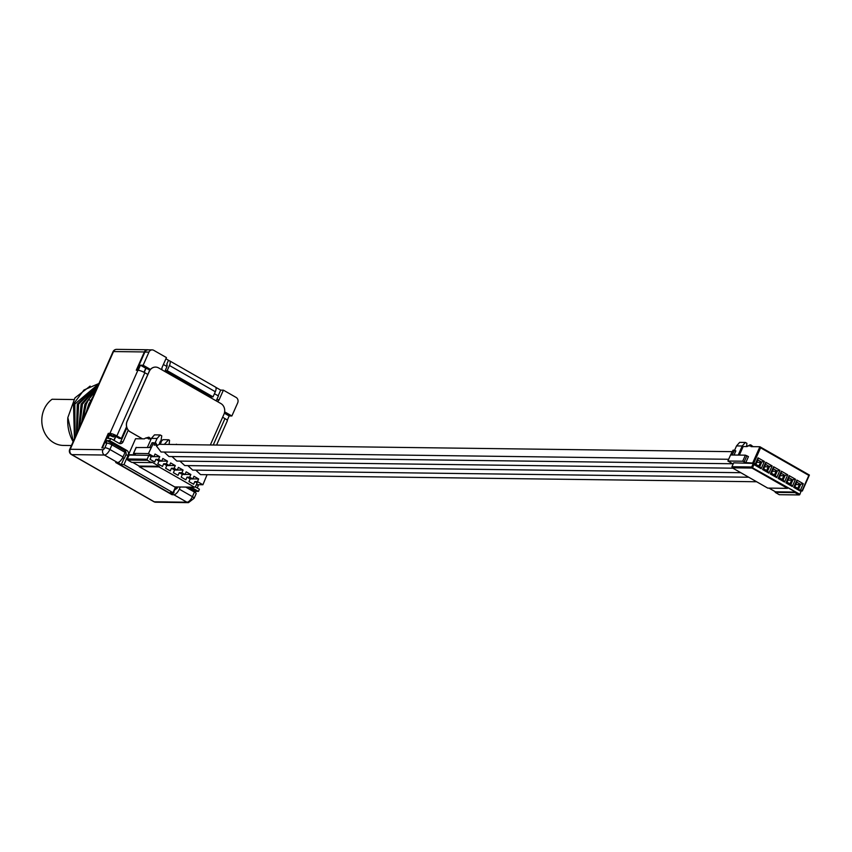 <?xml version="1.0" encoding="UTF-8"?>
<svg xmlns="http://www.w3.org/2000/svg" width="852" height="852" viewBox="0 0 852 852"><rect width="100%" height="100%" fill="white"/><g stroke="black" fill="none" stroke-linecap="round" stroke-linejoin="round"><path stroke-width="1.28" d="M210.337 444.968L223.97 414.21A7.945 6.976 90.7 0 0 220.892 403.55L158.621 367.936A7.945 6.976 90.7 0 0 155.575 367.095A7.945 6.976 90.7 0 0 149.249 371.472L127.214 421.197A7.945 6.976 90.7 0 0 130.292 431.868L142.359 438.823M191.008 487.142L198.452 491.402L199.411 489.24L195.289 486.886M130.196 431.868A7.945 6.976 -89.3 0 1 128.226 430.185L123.103 441.762A3.429 3.014 -89.3 0 1 119.056 443.285L110.675 438.492L109.716 440.654L126.873 450.474A3.429 3.014 -89.3 0 1 128.205 455.075L123.966 464.638L172.999 492.68L175.544 486.95M224.64 411.846L231.872 415.978L237.687 402.858A4.036 3.546 90.7 0 0 236.121 397.437L223.394 390.152L219.156 399.716A3.429 3.014 -89.3 0 1 217.281 401.484M162.082 369.906A3.429 3.014 -89.3 0 1 162.21 367.159L166.449 357.595L153.711 350.31A4.036 3.546 90.7 0 0 148.951 352.11L143.136 365.242L150.453 369.427A7.945 6.976 -89.3 0 1 155.479 367.095A7.945 6.976 -89.3 0 1 155.522 367.095M130.292 431.868L142.454 438.823M128.226 430.185A7.945 6.976 -89.3 0 1 127.118 421.197L149.153 371.472A7.945 6.976 -89.3 0 1 150.453 369.427M123.103 441.762L120.686 441.73L126.873 427.768M149.984 370.013L146.054 368.256L144.212 372.399M149.1 370.002A3.429 3.014 -89.3 0 1 149.696 370.45M120.686 441.73A3.429 3.014 -89.3 0 1 119.163 443.349M126.575 426.724L121.367 438.482L119.312 438.45L115.829 436.458L114.061 440.431M219.156 399.716L216.738 399.684L218.4 395.946L214.448 393.688M216.738 399.684A3.429 3.014 -89.3 0 1 216.003 400.749M165.192 370.609L167.173 370.631L169.452 365.487A5.346 2.3 -60.2 0 0 169.548 360.811L215.418 387.042A5.346 2.3 -60.2 0 1 215.322 391.718L213.043 396.862L211.062 396.84L165.192 370.609L166.992 366.552L163.392 364.496M126.873 450.474L124.456 450.442L112.624 443.679L112.059 444.946M124.456 450.442A3.429 3.014 -89.3 0 1 125.787 455.043L124.285 458.451L122.72 457.567M177.663 486.971L176.95 488.579L175.256 487.6M188.59 487.11L190.71 488.324L190.145 489.602M216.589 445.053L227.356 420.76A5.495 1.15 -156.1 0 0 224.96 418.566L222.638 417.235M166.949 364.826L166.8 366.445M137.641 370.247L137.002 369.875L144.893 352.057A4.036 3.546 -89.3 0 1 148.11 349.831L152.167 349.884M147.833 374.454L144.84 372.75A5.495 1.15 23.9 0 0 137.907 370.247L136.256 370.226L144.361 351.951A3.972 3.493 90.7 0 1 148.163 349.831M110.941 434.914L112.155 435.596L111.889 436.181M103.262 447.832L101.878 447.822L108.279 433.38L109.386 434.019L109.013 434.839M175.789 489.304L175.161 488.952M112.634 436.597A1.012 0.884 90.7 0 0 112.805 436.33L113.124 435.606M174.958 489.293L176.172 488.771A1.012 0.884 -89.3 0 0 174.99 489.218L172.828 494.096L171.476 494.075L117.384 463.137L117.651 462.519M102.623 447.46L108.215 434.829L112.965 436.799A1.012 0.884 -89.3 0 0 114.157 436.341L114.402 435.809L112.155 435.596M173.606 492.349L174.042 492.733L173.265 493.106M117.384 463.137L118.737 463.158L119.323 461.816M231.872 415.978L229.167 415.946L227.239 420.302M198.452 491.402L195.747 491.37L195.225 492.541M196.674 484.66L198.303 485.597L197.238 487.994M165.916 358.798L168.494 360.268L166.907 363.836A1.012 0.884 -89.3 0 0 167.301 365.188L167.311 365.199M215.939 387.404L220.689 390.12L218.165 395.818M137.002 369.875L138.354 369.896L140.431 365.199L145.756 368.256L143.977 372.281M138.354 369.896L139.398 370.492M114.402 435.809L115.531 436.458L113.827 440.303M110.675 438.492L107.97 438.46L109.567 434.85M70.961 453.988A3.972 1.704 -60.2 0 0 71.355 454.51A3.972 1.704 -60.2 0 0 71.76 454.617A3.972 3.493 90.7 0 1 70.215 449.281L113.518 351.557A3.972 3.493 90.7 0 1 116.692 349.363A3.972 3.972 0 0 0 113.007 351.727L69.694 449.451A3.972 0.831 23.9 0 1 70.215 449.281L102.89 449.696A2.279 0.98 -60.2 0 0 104.892 447.673L106.926 443.072L105.925 443.061L107.011 440.622L112.336 443.668L111.836 444.819M122.656 457.684L124.285 458.451M123.966 464.638L121.261 464.606L123.987 458.451M121.261 464.606L118.737 463.158M175.192 487.727L176.95 488.579M172.828 494.096L170.293 492.648L172.999 492.68M195.747 491.37L190.646 488.452M229.167 415.946L224.353 413.188M223.394 390.152L220.689 390.12M213.043 396.862L167.173 370.631M169.548 360.811A5.346 2.3 -60.2 0 0 169.005 360.673L168.313 360.662M106.926 443.072A3.972 0.831 23.9 0 1 111.942 444.882L125.042 452.369L122.997 456.97A6.262 2.694 -60.2 0 1 117.533 462.529L115.691 462.498L172.008 494.703L172.274 494.085M109.716 440.654L107.011 440.622M143.136 365.242L140.431 365.199M108.279 433.38L109.919 433.402A5.495 1.15 23.9 0 1 116.862 435.904L121.367 438.482M109.386 434.019L111.175 434.392L110.685 435.489M194.448 492.062A3.972 0.831 23.9 0 1 196.184 493.649L194.139 498.25A3.972 0.831 -156.1 0 0 192.414 496.663L194.448 492.062L185.736 487.078M153.573 501.402A3.972 1.704 -60.2 0 0 153.871 501.69A3.972 1.704 -60.2 0 0 154.265 501.796L186.939 502.211L173.84 494.724A6.262 2.694 -60.2 0 0 179.314 489.176L180.273 487.003M173.84 494.724L172.008 494.703M117.533 462.529L104.434 455.032L71.76 454.617L154.265 501.796A3.972 3.493 90.7 0 0 155.788 502.222L188.462 502.637A3.972 3.493 -89.3 0 1 186.939 502.211A6.262 2.694 -60.2 0 0 192.414 496.663L179.314 489.176M75.072 437.321L74.827 404.061L98.821 383.73M98.928 383.496L83.933 390.003L73.506 404.05L74.433 438.769M98.523 384.401L77.308 404.093L76.382 434.371M77.138 432.656L78.629 404.114L98.299 384.902M97.735 386.19L81.11 404.146L78.714 429.099M79.651 426.98L82.431 404.167L97.33 387.096M82.974 419.503L86.233 404.21L88.661 399.45L95.552 391.1M96.308 389.396L84.912 404.199L81.686 422.411M93.209 396.393L88.714 404.242L86.318 411.942M90.131 386.084L74.933 397.916L67.841 417.587A37.648 33.058 90.7 0 0 73.144 441.687M73.836 399.545L52.089 399.258A25.027 21.982 -89.3 0 0 44.155 409.194A25.027 21.982 -89.3 0 0 63.442 445.436L71.43 445.543M67.841 417.587L73.315 441.293M739.366 455.085L743.168 446.533L747.076 446.576L749.888 444.872L750.761 444.882L750.729 445.915L747.779 445.873M750.729 445.915L751.07 446.629L759.888 446.746L809.4 475.054L808.846 475.416L760.58 447.811L753.818 463.083L754.435 463.445L733.657 462.828L731.932 466.736L732.241 467.801L767.737 488.1L787.504 488.356L788.057 487.791L795.534 492.062L775.458 491.806L769.005 488.121M159.558 443.338L160.591 443.349L160.346 441.208L159.164 444.318L156.459 446.022L161.049 452.007L728.652 459.281M164.287 444.382L168.611 439.749L162.902 439.675L161.156 441.549M169.111 444.446L169.548 440.282L168.611 439.749M164.116 452.05L168.952 456.523L732.677 463.754M176.087 444.531L170.379 444.456M176.992 444.542L176.396 444.201M172.029 456.565L176.865 461.049L732.901 468.185M179.932 461.092L184.767 465.575L740.803 472.7M187.845 465.618L192.68 470.091L748.716 477.226M195.758 470.134L200.593 474.617L756.629 481.753M207.068 474.702L202.914 484.745L197.472 481.625L198.644 478.962L193.979 476.289L192.797 478.952L189.687 477.173L190.869 474.511L186.194 471.838L185.012 474.511L181.902 472.722L183.084 470.059L178.409 467.386L177.227 470.059L174.117 468.27L175.299 465.607L170.624 462.934L169.441 465.607L166.332 463.818L167.514 461.156L162.839 458.482L161.656 461.156L158.547 459.366L159.729 456.704L155.053 454.031L153.882 456.704L148.429 453.583L153.616 442.752L154.862 443.466L154.137 445.095L156.928 444.914L155.394 442.252L154.713 443.381M157.066 438.492L160.197 434.946L154.5 434.871L151.368 438.418L157.066 438.492L155.394 442.252M160.591 443.349L161.763 435.83L160.197 434.946M160.112 443.338L159.558 443.391M161.103 442.071L161.039 442.71M148.908 437.172L148.312 438.184L145.362 438.152L148.908 437.172L151.038 438.94M145.362 438.152L144.393 438.855L135.564 438.737L128.482 454.723L129.035 455.245M151.134 438.94L148.386 438.897L148.312 438.184M738.205 455.075L742.23 445.99L745.362 442.444L739.664 442.369L736.522 445.926L734.626 450.218M734.594 450.197L733.071 450.186L730.558 454.979L732.081 455L734.594 450.197L735.84 450.91L734.019 455.021M733.135 464.02L727.885 461.017L730.558 454.979M750.761 444.882L753.125 446.661M746.576 446.576L746.916 443.338L745.362 442.444M736.522 445.926L742.23 445.99M727.885 461.017L742.71 461.209L745.777 462.636L753.818 463.083M742.71 461.209L745.393 455.17L732.081 455M801.455 490.326L799.687 494.767L801.455 490.326L802.073 490.688L808.846 475.416M801.54 491.029L802.073 490.688M775.203 492.371L779.25 494.692L799.027 494.937L794.98 492.626L775.203 492.371L775.458 491.806M787.504 488.356L752.007 468.057L732.241 467.801M794.98 492.626L795.534 492.062M752.007 468.057L751.698 466.992L731.932 466.736M799.719 494.235L752.05 467.524M799.027 494.937L799.687 494.767M751.698 466.992L753.434 463.083M752.699 467.354L754.435 463.445M761.155 468.707L764.372 461.464L758.014 457.833L754.808 465.075L761.155 468.707L759.782 466.566L761.731 462.167L757.875 459.952L755.916 464.361L759.782 466.566M768.941 473.158L772.146 465.916L765.799 462.285L762.593 469.527L768.941 473.158L767.567 471.018L769.516 466.619L765.65 464.404L763.701 468.813L767.567 471.018M776.726 477.61L779.931 470.368L773.584 466.736L770.368 473.978L776.726 477.61L775.352 475.469L777.301 471.071L773.435 468.856L771.486 473.265L775.352 475.469M784.511 482.062L787.717 474.82L781.369 471.188L778.153 478.43L784.511 482.062L783.137 479.921L785.086 475.522L781.22 473.307L779.271 477.716L783.137 479.921M792.296 486.513L795.502 479.271L789.154 475.64L785.938 482.882L792.296 486.513L790.912 484.373L792.871 479.974L789.005 477.759L787.056 482.168L790.912 484.373M800.081 490.965L803.287 483.723L796.939 480.091L793.723 487.333L800.081 490.965L798.697 488.824L800.656 484.426L796.79 482.211L794.841 486.62L798.697 488.824M760.58 447.811L759.888 446.746L752.806 462.721M745.393 455.17L748.45 456.597L745.777 462.636M802.318 491.04L809.4 475.054M764.372 461.464L760.591 462.146L758.866 466.044M754.808 465.075L755.916 464.361M758.014 457.833L757.875 459.952M756.821 462.327L760.495 462.37M755.831 463.957L756.075 464.532M772.146 465.916L768.376 466.598L766.651 470.496M762.593 469.527L763.701 468.813M765.799 462.285L765.65 464.404M764.606 466.779L768.27 466.821M763.616 468.408L763.861 468.983M779.931 470.368L776.161 471.049L774.436 474.947M770.368 473.978L771.486 473.265M773.584 466.736L773.435 468.856M772.391 471.231L776.055 471.273M771.39 472.86L771.646 473.435M787.717 474.82L783.947 475.501L782.221 479.399M778.153 478.43L779.271 477.716M781.369 471.188L781.22 473.307M780.176 475.682L783.84 475.725M779.175 477.312L779.431 477.887M795.502 479.271L791.732 479.953L789.996 483.851M785.938 482.882L787.056 482.168M789.154 475.64L789.005 477.759M787.951 480.134L791.625 480.177M786.96 481.763L787.216 482.338M803.287 483.723L799.506 484.405L797.781 488.302M793.723 487.333L794.841 486.62M796.939 480.091L796.79 482.211M795.736 484.586L799.41 484.628M794.746 486.215L795.001 486.79M151.368 438.418L147.343 447.502M202.914 484.745L196.375 484.66M197.472 481.625L194.81 481.593L193.628 484.255L188.952 481.582L190.134 478.92L187.025 477.141L185.843 479.804L181.167 477.131L182.349 474.468L179.239 472.69L178.057 475.352L173.393 472.679L174.564 470.016L171.454 468.238L170.272 470.9L165.607 468.227L166.779 465.565L163.669 463.786L162.487 466.449L157.822 463.786L159.005 461.113L155.884 459.334L154.702 461.997L150.037 459.334L151.219 456.661L148.876 455.33L129.11 455.075L127.374 458.983L147.151 459.239L148.876 455.33M194.469 487.195L158.973 466.896L139.206 466.64L174.703 486.939L194.469 487.195L195.406 486.833L197.142 482.924L194.81 481.593M189.687 477.173L187.025 477.141M192.797 478.952L190.134 478.92M181.902 472.722L179.239 472.69M185.012 474.511L182.349 474.468M174.117 468.27L171.454 468.238M177.227 470.059L174.564 470.016M166.332 463.818L163.669 463.786M169.441 465.607L166.779 465.565M153.882 456.704L151.219 456.661M128.482 454.723L135.521 454.808L133.604 453.392L148.429 453.583M158.547 459.366L155.884 459.334M161.656 461.156L159.005 461.113M192.829 478.888L198.644 478.962M151.507 462.615L147.46 460.304L127.683 460.048L131.73 462.37L151.507 462.615L151.752 462.05L159.228 466.321L158.973 466.896M147.46 460.304L147.151 459.239M132.699 462.38L139.153 466.065L159.228 466.321M139.206 466.64L139.153 466.065M127.683 460.048L127.374 458.983M136.182 447.556L149.579 447.524L152.093 442.731L153.616 442.752M151.102 447.545L149.579 447.524M154.148 445.085L156.736 444.904L155.213 442.252M153.903 456.629L159.729 456.704M161.688 461.081L167.514 461.156M169.473 465.533L175.299 465.607M177.259 469.984L183.084 470.059M185.044 474.436L190.869 474.511M159.537 444.318L160.442 443.349M176.172 488.771L175.405 488.76M224.96 418.566L213.245 445.01M128.205 455.075L125.787 455.043M144.893 352.057L148.951 352.11M113.007 351.727A3.972 0.831 23.9 0 1 113.518 351.557L144.361 351.951M137.907 370.247L109.919 433.402M114.157 436.341L112.805 436.33M144.84 372.75L116.862 435.904M122.997 456.97L109.897 449.483L111.942 444.882M102.89 449.696A3.972 3.493 -89.3 0 0 104.434 455.032A6.262 2.694 -60.2 0 0 109.897 449.483A3.972 0.831 -156.1 0 0 104.892 447.673M193.628 498.42A3.972 0.831 -156.1 0 0 194.139 498.25L188.462 502.637M88.661 399.45L90.525 400.536M215.322 391.718L169.452 365.487M746.895 455.703L744.222 461.741M133.604 453.392L136.277 447.353M160.187 442.816L159.643 442.806M69.694 449.451A3.972 3.972 0 0 0 71.355 454.51L153.871 501.69A3.972 3.972 0 0 0 155.788 502.222M116.692 349.363L147.524 349.757M732.305 451.666L159.175 444.318M133.444 453.445L136.118 447.406"/></g></svg>
